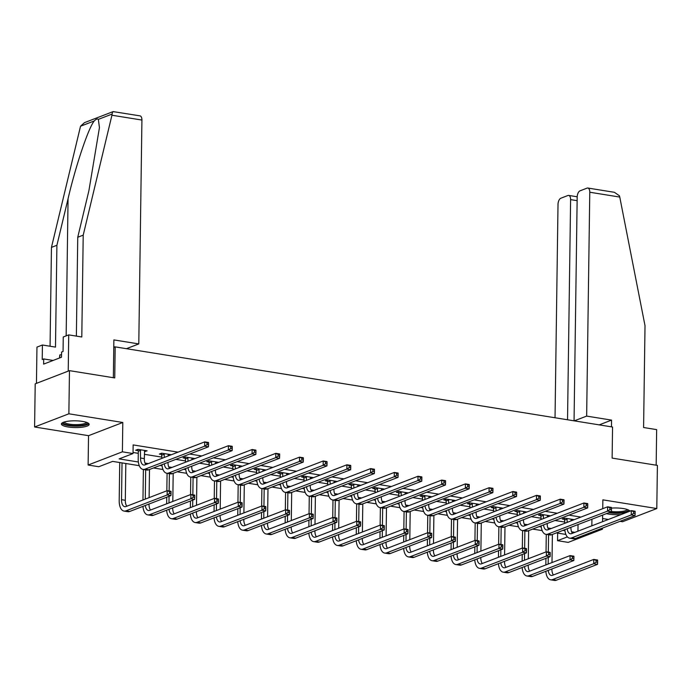 <?xml version="1.0" encoding="UTF-8"?>
<svg xmlns="http://www.w3.org/2000/svg" width="692" height="692" viewBox="0 0 692 692"><rect width="100%" height="100%" fill="white"/><g stroke="black" fill="none" stroke-linecap="round" stroke-linejoin="round"><path stroke-width="1.04" d="M68.058 426.973A13.883 3.373 -179.2 0 0 82.054 427.215A13.883 3.373 -179.2 0 0 89.156 424.378A13.883 3.373 -179.2 0 0 82.504 421.402A13.883 3.373 -179.2 0 0 68.508 421.16A13.883 3.373 -179.2 0 0 61.406 423.997A13.883 3.373 -179.2 0 0 68.058 426.973M606.426 513.628A13.883 3.373 -179.2 0 0 608.891 514.13A13.883 3.373 -179.2 0 0 621.105 514.554M629.91 511.163A13.883 3.373 -179.2 0 0 623.336 508.559A13.883 3.373 -179.2 0 0 611.451 508.11M139.282 465.681L112.649 461.391L98.757 466.737L88.118 465.024L122.389 451.824L133.02 453.545L119.128 458.891L138.374 461.997M88.533 435.683L122.795 422.483L68.871 413.799L69.468 370.644L35.206 383.844L34.6 426.99L88.533 435.683L88.118 465.024M602.602 518.524L608.38 519.458M620.032 521.336L622.532 521.742L656.794 508.542L602.862 499.849L602.741 508.681M600.466 528.87L602.455 529.19L568.193 542.39L557.553 540.677L567.379 536.897M557.657 533.108L557.553 540.677M68.871 413.799L34.6 426.99M69.468 370.644L114.742 377.936L115.175 346.874L612.558 427.025L612.126 458.095L657.4 465.387L656.794 508.542M115.175 346.874L113.773 347.41M580.943 517.08L568.902 515.133M557.242 513.256L545.201 511.319M533.541 509.442L521.5 507.496M509.848 505.618L497.799 503.681M486.147 501.804L474.098 499.858M462.446 497.981L450.397 496.043M438.745 494.157L426.704 492.22M415.044 490.343L403.003 488.405M391.343 486.519L379.303 484.582M367.651 482.705L355.602 480.758M343.95 478.881L331.9 476.944M320.249 475.067L308.208 473.12M296.548 471.243L284.507 469.306M272.847 467.429L260.806 465.482M249.155 463.605L237.105 461.668M225.454 459.791L213.404 457.844M201.753 455.967L189.703 454.03M178.052 452.153L133.141 444.913L133.02 453.545M133.037 452.482L138.279 453.329M144.377 454.315L161.98 457.144M175.811 459.376L185.681 460.967M199.512 463.199L209.382 464.79M223.213 467.013L233.083 468.605M246.914 470.837L256.775 472.428M270.615 474.651L280.476 476.243M294.308 478.475L304.177 480.066M318.009 482.289L327.878 483.881M341.71 486.113L351.579 487.704M365.411 489.927L375.28 491.519M389.112 493.751L398.973 495.342M412.813 497.574L422.674 499.157M436.505 501.389L446.375 502.98M460.206 505.212L470.076 506.795M483.907 509.027L493.777 510.618M507.608 512.85L517.478 514.441M531.309 516.664L541.17 518.256M555.01 520.488L564.871 522.079M571.004 520.41L573.685 519.571L564.568 518.109L562.25 519L564.715 519.398M547.303 516.587L549.984 515.756L540.867 514.286L538.549 515.177L541.014 515.575M523.61 512.772L526.283 511.933L517.166 510.471L514.848 511.362L517.322 511.76M499.909 508.949L502.582 508.118L493.465 506.648L491.156 507.539L493.621 507.937M476.208 505.134L478.881 504.295L469.773 502.824L467.455 503.724L469.92 504.113M452.507 501.311L455.18 500.48L446.072 499.01L443.754 499.901L446.219 500.299M428.806 497.496L431.488 496.657L422.371 495.187L420.053 496.077L422.518 496.475M405.105 493.673L407.787 492.842L398.67 491.372L396.352 492.263L398.817 492.661M381.413 489.849L384.086 489.019L374.969 487.549L372.659 488.44L375.125 488.837M357.712 486.035L360.385 485.204L351.268 483.734L348.958 484.625L351.424 485.023M334.011 482.212L336.684 481.381L327.575 479.911L325.257 480.802L327.723 481.199M310.31 478.397L312.983 477.567L303.875 476.096L301.556 476.987L304.022 477.385M286.609 474.574L289.291 473.743L280.173 472.273L277.855 473.164L280.321 473.562M262.908 470.759L265.59 469.92L256.473 468.458L254.154 469.349L256.62 469.747M239.216 466.936L241.889 466.105L232.772 464.635L230.462 465.526L232.927 465.924M215.515 463.121L218.188 462.282L209.07 460.82L206.761 461.711L209.226 462.109M191.814 459.298L194.487 458.467L185.378 456.997L183.06 457.888L185.525 458.286M168.113 455.483L170.794 454.644L161.677 453.182L159.359 454.073L161.824 454.471M144.412 451.66L147.093 450.829L137.976 449.359L135.658 450.25L138.123 450.648M122.795 422.483L122.389 451.824M591.937 519.208L591.842 525.825M602.654 515.082L602.559 521.699M602.472 528.1L602.455 529.19M565.874 534.432L556.385 532.901M542.173 530.608L532.693 529.077M518.481 526.794L508.992 525.263M494.78 522.97L485.291 521.439M471.079 519.156L461.59 517.625M447.378 515.332L437.889 513.801M423.677 511.509L414.197 509.987M399.976 507.694L390.496 506.163M376.284 503.871L366.795 502.349M352.583 500.057L343.094 498.525M328.882 496.233L319.393 494.711M305.181 492.419L295.692 490.887M281.48 488.595L271.999 487.064M257.787 484.781L248.298 483.25M234.086 480.957L224.597 479.426M210.385 477.143L200.896 475.612M186.684 473.319L177.195 471.788M162.983 469.505L153.494 467.974M145.009 463.06L148.33 463.597M159.982 465.474L162.066 465.811M168.701 466.884L172.023 467.42M183.683 469.297L185.767 469.634M192.402 470.698L195.724 471.235M207.384 473.112L209.468 473.449M216.103 474.522L219.425 475.058M231.076 476.935L233.169 477.272M239.804 478.336L243.126 478.873M254.777 480.75L256.87 481.087M263.505 482.16L266.827 482.696M278.478 484.573L280.563 484.91M287.206 485.974L290.528 486.511M302.179 488.388L304.264 488.725M310.898 489.798L314.22 490.334M325.88 492.211L327.965 492.548M334.599 493.612L337.921 494.149M349.581 496.026L351.666 496.363M358.3 497.436L361.622 497.972M373.273 499.849L375.367 500.186M382.001 501.259L385.323 501.786M396.974 503.672L399.068 504.001M405.702 505.073L409.024 505.61M420.675 507.487L422.76 507.824M429.403 508.897L432.716 509.424M444.376 511.31L446.461 511.639M453.096 512.711L456.417 513.248M468.077 515.125L470.162 515.462M476.797 516.535L480.118 517.071M491.77 518.948L493.863 519.285M500.498 520.349L503.819 520.886M515.471 522.763L517.564 523.1M524.199 524.173L527.52 524.709M539.172 526.586L541.265 526.923M547.9 527.987L551.221 528.524M562.873 530.401L564.957 530.738M571.601 531.811L574.914 532.347M578.045 524.562L577.95 531.179M571.384 519.208L571.367 520.462M547.683 515.384L547.666 516.647M523.982 511.57L523.965 512.824M500.281 507.746L500.264 509.009M476.589 503.923L476.572 505.186M452.888 500.108L452.871 501.371M429.187 496.285L429.17 497.548M405.486 492.47L405.469 493.733M381.785 488.647L381.768 489.91M358.093 484.832L358.067 486.095M334.392 481.009L334.374 482.272M310.691 477.195L310.673 478.457M286.99 473.371L286.972 474.634M263.289 469.557L263.271 470.819M239.588 465.733L239.57 466.996M215.895 461.919L215.878 463.173M192.194 458.095L192.177 459.358M168.493 454.281L168.476 455.535M144.792 450.457L144.775 451.72M567.033 518.507L567.172 522.382M571.22 519.173L570.995 520.903M570.909 527.304L570.909 527.382A8.901 4.463 -80.8 0 0 572.431 533.298M564.854 523.273L564.326 518.196M567.206 528.731A8.901 4.463 -80.8 0 0 570.329 533.766A8.901 4.463 -80.8 0 0 571.618 533.61L631.312 510.627L635.109 511.241L635.152 511.881L633.638 511.639L633.612 513.369L635.135 513.611L635.152 511.881M635.135 513.611L635.048 515.549L575.355 538.54A13.347 6.704 99.2 0 1 573.417 538.774L569.62 538.16A13.347 6.704 99.2 0 1 564.854 529.639M635.048 515.549L631.251 514.943L571.557 537.926A13.347 6.704 99.2 0 1 569.62 538.16M633.612 513.369L631.251 514.943L631.312 510.627L633.638 511.639M567.215 519.078L564.906 519.969M545.85 564.923L545.945 558.314M546.031 551.913L546.273 534.397M552.389 534.44L551.991 562.561M551.905 568.962L551.905 569.032A8.901 4.463 -80.8 0 0 553.427 574.957M548.574 534.769L548.332 552.086M548.263 557.423L548.168 564.032M548.202 570.39A8.901 4.463 -80.8 0 0 551.316 575.424A8.901 4.463 -80.8 0 0 552.614 575.268L593.779 559.413L597.577 560.027L597.629 560.676L596.106 560.425L596.08 562.155L597.603 562.397L597.629 560.676M597.603 562.397L597.525 564.343L556.351 580.199A13.347 6.704 99.2 0 1 554.413 580.424L550.616 579.809A13.347 6.704 99.2 0 1 545.85 571.298M597.525 564.343L593.719 563.729L552.553 579.585A13.347 6.704 99.2 0 1 550.616 579.809M596.08 562.155L593.719 563.729L593.779 559.413L596.106 560.425M628.068 509.788A12.015 2.915 0.8 0 1 615.845 512.876A12.015 2.915 0.8 0 1 609.747 512.348M611.356 511.474A11.124 2.699 -179.2 0 0 615.88 511.795A11.124 2.699 -179.2 0 0 627.229 509.476M608.822 512.703A13.788 3.348 -179.2 0 0 615.802 513.308A13.788 3.348 -179.2 0 0 629.659 510.791M87.235 422.63A12.015 2.915 0.8 0 1 75.013 425.718A12.015 2.915 0.8 0 1 63.379 422.302M64.226 422.008A11.124 2.699 -179.2 0 0 75.047 424.637A11.124 2.699 -179.2 0 0 86.396 422.319M61.752 423.253A13.788 3.348 -179.2 0 0 74.97 426.151A13.788 3.348 -179.2 0 0 88.827 423.634M61.536 354.711L59.806 354.918L59.503 357.998M59.771 357.902L59.806 354.918M611.477 426.852L611.564 420.113L586.652 416.1L589.774 192.229A5.337 2.682 -80.8 0 0 587.845 188.034A5.337 2.682 -80.8 0 0 587.076 188.12L580.034 190.836A5.337 2.682 -80.8 0 0 577.18 197.082L574.057 420.822M586.652 416.1L574.282 420.857M587.845 188.034L614.427 192.315L619.435 195.81L619.764 197.064L645.013 325.69L643.595 427.518L656.656 429.628L656.163 465.188M577.137 200.663L570.606 199.616A5.337 2.682 -80.8 0 0 568.677 195.412A5.337 2.682 -80.8 0 0 567.898 195.507L560.866 198.215A5.337 2.682 -80.8 0 0 558.012 204.469L555.036 417.76M570.606 199.616L567.535 419.767M611.564 420.113L599.203 424.871M76.371 336.113L77.746 237.252L88.905 190.663L99.44 127.596L98.35 119.37C97.451 118.557 96.101 119.076 94.32 120.918L80.531 126.229L84.511 122.631L113.133 111.602L139.992 115.858A5.337 2.682 99.2 0 1 141.921 120.053L111.931 115.227L112.139 114.059C112.441 111.879 113.03 111.153 113.92 111.87M77.746 237.252L83.213 235.15L81.794 336.987L68.724 334.876L68.223 371.128L36.451 383.359L36.961 347.116L42.42 345.005L42.221 359.511L43.7 358.94L43.631 364.113L61.501 357.228L61.579 352.055L63.059 351.484L63.257 336.987L68.724 334.876M111.931 115.227L83.213 235.15M80.531 126.229L51.45 247.381L56.908 245.279L55.49 347.116L42.42 345.005M51.45 247.381L50.066 346.242M94.32 120.918C88.766 127.008 75.705 165.699 68.067 198.69L56.908 245.279M126.428 348.682L138.789 343.924L141.921 120.053M113.782 346.77L114.95 346.96M113.35 377.72L113.877 339.91L138.789 343.924M53.128 360.454L43.7 358.94M543.332 514.684L543.471 518.559M547.519 515.358L547.303 517.088M547.208 523.489L547.208 523.559A8.901 4.463 -80.8 0 0 548.73 529.484M541.153 519.45L540.634 514.381M543.514 524.917A8.901 4.463 -80.8 0 0 546.628 529.951A8.901 4.463 -80.8 0 0 547.917 529.795L607.611 506.803L611.408 507.418L611.46 508.066L609.937 507.824L609.912 509.546L611.434 509.788L611.46 508.066M611.434 509.788L611.347 511.734L551.662 534.726A13.347 6.704 99.2 0 1 549.716 534.951L545.919 534.336A13.347 6.704 99.2 0 1 541.153 525.825M611.347 511.734L607.55 511.12L547.865 534.112A13.347 6.704 99.2 0 1 545.919 534.336M609.912 509.546L607.55 511.12L607.611 506.803L609.937 507.824M543.514 515.255L541.205 516.146M519.631 510.86L519.77 514.744M523.818 511.535L523.602 513.265M523.507 519.666L523.507 519.744A8.901 4.463 -80.8 0 0 525.029 525.661M517.46 515.635L516.933 510.558M519.813 521.093A8.901 4.463 -80.8 0 0 522.927 526.128A8.901 4.463 -80.8 0 0 524.225 525.972L583.91 502.989L587.707 503.603L587.759 504.243L586.236 504.001L586.211 505.731L587.733 505.973L587.759 504.243M587.733 505.973L587.646 507.911L527.961 530.902A13.347 6.704 99.2 0 1 526.015 531.136L522.218 530.522A13.347 6.704 99.2 0 1 517.452 522.002M587.646 507.911L583.849 507.305L524.164 530.288A13.347 6.704 99.2 0 1 522.218 530.522M586.211 505.731L583.849 507.305L583.91 502.989L586.236 504.001M519.822 511.44L517.504 512.331M522.149 561.108L522.244 554.491M522.33 548.09L522.581 530.582M528.688 530.626L528.29 558.738M528.204 565.139L528.204 565.217A8.901 4.463 -80.8 0 0 529.726 571.134M524.873 530.946L524.631 548.272M524.562 553.6L524.467 560.217M524.501 566.566A8.901 4.463 -80.8 0 0 527.624 571.601A8.901 4.463 -80.8 0 0 528.913 571.445L570.087 555.598L573.884 556.204L573.928 556.852L572.405 556.61L572.388 558.332L573.902 558.582L573.928 556.852M573.902 558.582L573.824 560.52L532.65 576.375A13.347 6.704 99.2 0 1 530.712 576.609L526.915 575.995A13.347 6.704 99.2 0 1 522.149 567.475M573.824 560.52L570.026 559.906L528.852 575.761A13.347 6.704 99.2 0 1 526.915 575.995M572.388 558.332L570.026 559.906L570.087 555.598L572.405 556.61M498.456 557.285L498.543 550.676M498.638 544.275L498.88 526.759M504.987 526.802L504.598 554.923M504.503 561.324L504.503 561.394A8.901 4.463 -80.8 0 0 506.025 567.319M501.172 527.131L500.93 544.448M500.861 549.777L500.766 556.394M500.809 562.752A8.901 4.463 -80.8 0 0 503.923 567.786A8.901 4.463 -80.8 0 0 505.221 567.63L546.386 551.775L550.183 552.389L550.226 553.038L548.713 552.787L548.687 554.517L550.201 554.759L550.226 553.038M550.201 554.759L550.123 556.705L508.957 572.552A13.347 6.704 99.2 0 1 507.011 572.786L503.214 572.172A13.347 6.704 99.2 0 1 498.448 563.66M550.123 556.705L546.325 556.091L505.16 571.947A13.347 6.704 99.2 0 1 503.214 572.172M548.687 554.517L546.325 556.091L546.386 551.775L548.713 552.787M495.93 507.046L496.069 510.921M500.117 507.72L499.901 509.45M499.814 515.851L499.806 515.921A8.901 4.463 -80.8 0 0 501.328 521.846M493.759 511.812L493.232 506.743M496.112 517.279A8.901 4.463 -80.8 0 0 499.226 522.313A8.901 4.463 -80.8 0 0 500.524 522.157L560.209 499.166L564.006 499.78L564.058 500.428L562.535 500.186L562.51 501.908L564.032 502.15L564.058 500.428M564.032 502.15L563.954 504.096L504.26 527.079A13.347 6.704 99.2 0 1 502.314 527.313L498.517 526.698A13.347 6.704 99.2 0 1 493.751 518.187M563.954 504.096L560.148 503.482L500.463 526.474A13.347 6.704 99.2 0 1 498.517 526.698M562.51 501.908L560.148 503.482L560.209 499.166L562.535 500.186M496.121 507.617L493.803 508.508M472.238 503.222L472.377 507.106M476.416 503.897L476.2 505.627M476.113 512.028L476.113 512.106A8.901 4.463 -80.8 0 0 477.627 518.023M470.058 507.997L469.531 502.92M472.411 513.455A8.901 4.463 -80.8 0 0 475.525 518.49A8.901 4.463 -80.8 0 0 476.823 518.334L536.516 495.351L540.314 495.956L540.357 496.605L538.834 496.363L538.817 498.093L540.331 498.335L540.357 496.605M540.331 498.335L540.253 500.273L480.559 523.264A13.347 6.704 99.2 0 1 478.622 523.498L474.816 522.884A13.347 6.704 99.2 0 1 470.05 514.364M540.253 500.273L536.456 499.667L476.762 522.65A13.347 6.704 99.2 0 1 474.816 522.884M538.817 498.093L536.456 499.667L536.516 495.351L538.834 496.363M472.42 503.802L470.102 504.693M448.537 499.408L448.676 503.283M452.715 500.082L452.499 501.812M452.412 508.213L452.412 508.283A8.901 4.463 -80.8 0 0 453.935 514.208M446.357 504.174L445.83 499.096M448.71 509.632A8.901 4.463 -80.8 0 0 451.824 514.675A8.901 4.463 -80.8 0 0 453.122 514.519L512.815 491.528L516.613 492.142L516.656 492.791L515.142 492.54L515.116 494.27L516.63 494.512L516.656 492.791M516.63 494.512L516.552 496.458L456.858 519.441A13.347 6.704 99.2 0 1 454.921 519.675L451.123 519.061A13.347 6.704 99.2 0 1 446.357 510.54M516.552 496.458L512.755 495.844L453.061 518.836A13.347 6.704 99.2 0 1 451.123 519.061M515.116 494.27L512.755 495.844L512.815 491.528L515.142 492.54M448.719 499.979L446.401 500.87M474.755 553.47L474.842 546.853M474.937 540.452L475.179 522.936M481.286 522.988L480.897 551.1M480.802 557.501L480.802 557.579A8.901 4.463 -80.8 0 0 482.324 563.496M477.48 523.308L477.238 540.634M477.16 545.962L477.065 552.579M477.108 558.928A8.901 4.463 -80.8 0 0 480.222 563.963A8.901 4.463 -80.8 0 0 481.52 563.807L522.685 547.952L526.482 548.566L526.526 549.214L525.012 548.972L524.986 550.694L526.508 550.944L526.526 549.214M526.508 550.944L526.422 552.882L485.256 568.737A13.347 6.704 99.2 0 1 483.31 568.971L479.513 568.357A13.347 6.704 99.2 0 1 474.747 559.837M526.422 552.882L522.624 552.268L481.459 568.123A13.347 6.704 99.2 0 1 479.513 568.357M524.986 550.694L522.624 552.268L522.685 547.952L525.012 548.972M451.054 549.647L451.149 543.03M451.236 536.629L451.478 519.121M457.585 519.164L457.196 547.286M457.109 553.687L457.109 553.756A8.901 4.463 -80.8 0 0 458.623 559.681M453.779 519.493L453.537 536.81M453.459 542.139L453.372 548.756M453.407 555.105A8.901 4.463 -80.8 0 0 456.521 560.148A8.901 4.463 -80.8 0 0 457.819 559.992L498.984 544.137L502.781 544.751L502.833 545.391L501.311 545.149L501.285 546.879L502.807 547.121L502.833 545.391M502.807 547.121L502.721 549.067L461.555 564.914A13.347 6.704 99.2 0 1 459.609 565.148L455.812 564.534A13.347 6.704 99.2 0 1 451.046 556.013M502.721 549.067L498.923 548.453L457.758 564.309A13.347 6.704 99.2 0 1 455.812 564.534M501.285 546.879L498.923 548.453L498.984 544.137L501.311 545.149M427.353 545.832L427.448 539.215M427.535 532.814L427.777 515.298M433.893 515.341L433.495 543.462M433.408 549.863L433.408 549.932A8.901 4.463 -80.8 0 0 434.922 555.858M430.078 515.67L429.836 532.996M429.758 538.324L429.671 544.941M429.706 551.29A8.901 4.463 -80.8 0 0 432.82 556.325A8.901 4.463 -80.8 0 0 434.118 556.169L475.283 540.314L479.08 540.928L479.132 541.577L477.61 541.334L477.584 543.056L479.106 543.298L479.132 541.577M479.106 543.298L479.02 545.244L437.854 561.1A13.347 6.704 99.2 0 1 435.917 561.333L432.119 560.719A13.347 6.704 99.2 0 1 427.345 552.199M479.02 545.244L475.222 544.63L434.057 560.485A13.347 6.704 99.2 0 1 432.119 560.719M477.584 543.056L475.222 544.63L475.283 540.314L477.61 541.334M424.836 495.584L424.974 499.468M429.023 496.259L428.798 497.989M428.711 504.39L428.711 504.459A8.901 4.463 -80.8 0 0 430.234 510.385M422.656 500.359L422.137 495.282M425.009 505.817A8.901 4.463 -80.8 0 0 428.132 510.852A8.901 4.463 -80.8 0 0 429.421 510.696L489.114 487.713L492.912 488.318L492.955 488.967L491.441 488.725L491.415 490.446L492.938 490.697L492.955 488.967M492.938 490.697L492.851 492.635L433.157 515.626A13.347 6.704 99.2 0 1 431.22 515.851L427.422 515.246A13.347 6.704 99.2 0 1 422.656 506.726M492.851 492.635L489.054 492.029L429.36 515.012A13.347 6.704 99.2 0 1 427.422 515.246M491.415 490.446L489.054 492.029L489.114 487.713L491.441 488.725M425.018 496.164L422.708 497.055M403.652 542.009L403.747 535.392M403.834 528.991L404.076 511.483M410.192 511.526L409.794 539.648M409.707 546.049L409.707 546.118A8.901 4.463 -80.8 0 0 411.23 552.043M406.377 511.855L406.135 529.172M406.066 534.501L405.97 541.118M406.005 547.467A8.901 4.463 -80.8 0 0 409.128 552.501A8.901 4.463 -80.8 0 0 410.417 552.354L451.582 536.499L455.388 537.113L455.431 537.753L453.909 537.511L453.883 539.241L455.405 539.483L455.431 537.753M455.405 539.483L455.327 541.421L414.153 557.276A13.347 6.704 99.2 0 1 412.216 557.51L408.418 556.896A13.347 6.704 99.2 0 1 403.652 548.375M455.327 541.421L451.521 540.815L410.356 556.671A13.347 6.704 99.2 0 1 408.418 556.896M453.883 539.241L451.521 540.815L451.582 536.499L453.909 537.511M401.135 491.77L401.273 495.645M405.322 492.444L405.105 494.174M405.01 500.576L405.01 500.645A8.901 4.463 -80.8 0 0 406.533 506.57M398.955 496.536L398.436 491.458M401.317 501.994A8.901 4.463 -80.8 0 0 404.431 507.028A8.901 4.463 -80.8 0 0 405.728 506.881L465.413 483.89L469.211 484.504L469.262 485.153L467.74 484.902L467.714 486.632L469.237 486.874L469.262 485.153M469.237 486.874L469.15 488.82L409.465 511.803A13.347 6.704 99.2 0 1 407.519 512.037L403.721 511.423A13.347 6.704 99.2 0 1 398.955 502.902M469.15 488.82L465.353 488.206L405.668 511.198A13.347 6.704 99.2 0 1 403.721 511.423M467.714 486.632L465.353 488.206L465.413 483.89L467.74 484.902M401.325 492.341L399.007 493.232M379.951 538.194L380.046 531.577M380.133 525.176L380.384 507.66M386.491 507.703L386.101 535.824M386.006 542.225L386.006 542.294A8.901 4.463 -80.8 0 0 387.529 548.22M382.676 508.032L382.434 525.358M382.365 530.686L382.269 537.303M382.313 543.653A8.901 4.463 -80.8 0 0 385.427 548.687A8.901 4.463 -80.8 0 0 386.716 548.531L427.89 532.676L431.687 533.29L431.73 533.939L430.208 533.696L430.19 535.418L431.704 535.66L431.73 533.939M431.704 535.66L431.626 537.606L390.461 553.462A13.347 6.704 99.2 0 1 388.515 553.687L384.717 553.081A13.347 6.704 99.2 0 1 379.951 544.561M431.626 537.606L427.829 536.992L386.655 552.847A13.347 6.704 99.2 0 1 384.717 553.081M430.19 535.418L427.829 536.992L427.89 532.676L430.208 533.696M377.434 487.947L377.572 491.83M381.621 488.621L381.404 490.351M381.309 496.752L381.309 496.821A8.901 4.463 -80.8 0 0 382.832 502.747M375.263 492.721L374.735 487.644M377.616 498.179A8.901 4.463 -80.8 0 0 380.73 503.214A8.901 4.463 -80.8 0 0 382.027 503.058L441.712 480.075L445.51 480.681L445.562 481.329L444.039 481.087L444.013 482.808L445.536 483.059L445.562 481.329M445.536 483.059L445.449 484.997L385.764 507.989A13.347 6.704 99.2 0 1 383.818 508.213L380.02 507.608A13.347 6.704 99.2 0 1 375.254 499.088M445.449 484.997L441.652 484.383L381.967 507.374A13.347 6.704 99.2 0 1 380.02 507.608M444.013 482.808L441.652 484.383L441.712 480.075L444.039 481.087M377.624 488.517L375.306 489.417M356.259 534.371L356.345 527.754M356.441 521.353L356.683 503.845M362.79 503.888L362.4 532.01M362.305 538.411L362.305 538.48A8.901 4.463 -80.8 0 0 363.828 544.405M358.975 504.217L358.741 521.534M358.664 526.863L358.568 533.48M358.612 539.829A8.901 4.463 -80.8 0 0 361.726 544.863A8.901 4.463 -80.8 0 0 363.023 544.716L404.189 528.861L407.986 529.475L408.029 530.115L406.515 529.873L406.489 531.603L408.003 531.845L408.029 530.115M408.003 531.845L407.925 533.783L366.76 549.638A13.347 6.704 99.2 0 1 364.814 549.872L361.016 549.258A13.347 6.704 99.2 0 1 356.25 540.737M407.925 533.783L404.128 533.177L362.963 549.033A13.347 6.704 99.2 0 1 361.016 549.258M406.489 531.603L404.128 533.177L404.189 528.861L406.515 529.873M353.733 484.132L353.88 488.007M357.92 484.807L357.703 486.537M357.617 492.938L357.617 493.007A8.901 4.463 -80.8 0 0 359.131 498.932M351.562 488.898L351.034 483.82M353.915 494.356A8.901 4.463 -80.8 0 0 357.029 499.39A8.901 4.463 -80.8 0 0 358.326 499.243L418.011 476.252L421.817 476.866L421.861 477.515L420.338 477.264L420.312 478.994L421.835 479.236L421.861 477.515M421.835 479.236L421.757 481.182L362.063 504.165A13.347 6.704 99.2 0 1 360.117 504.399L356.319 503.785A13.347 6.704 99.2 0 1 351.553 495.264M421.757 481.182L417.951 480.568L358.266 503.551A13.347 6.704 99.2 0 1 356.319 503.785M420.312 478.994L417.951 480.568L418.011 476.252L420.338 477.264M353.923 484.703L351.605 485.594M332.558 530.556L332.644 523.939M332.74 517.538L332.982 500.022M339.089 500.065L338.699 528.186M338.613 534.587L338.604 534.657A8.901 4.463 -80.8 0 0 340.127 540.582M335.283 500.394L335.04 517.711M334.963 523.048L334.867 529.657M334.911 536.015A8.901 4.463 -80.8 0 0 338.025 541.049A8.901 4.463 -80.8 0 0 339.322 540.893L380.488 525.038L384.285 525.652L384.328 526.301L382.814 526.058L382.788 527.78L384.311 528.022L384.328 526.301M384.311 528.022L384.224 529.968L343.059 545.824A13.347 6.704 99.2 0 1 341.113 546.049L337.315 545.443A13.347 6.704 99.2 0 1 332.549 536.923M384.224 529.968L380.427 529.354L339.262 545.209A13.347 6.704 99.2 0 1 337.315 545.443M382.788 527.78L380.427 529.354L380.488 525.038L382.814 526.058M330.041 480.309L330.179 484.184M334.219 480.983L334.002 482.713M333.916 489.114L333.916 489.183A8.901 4.463 -80.8 0 0 335.43 495.109M327.861 485.083L327.333 480.006M330.214 490.542A8.901 4.463 -80.8 0 0 333.328 495.576A8.901 4.463 -80.8 0 0 334.625 495.42L394.319 472.437L398.116 473.043L398.159 473.691L396.637 473.449L396.62 475.17L398.134 475.421L398.159 473.691M398.134 475.421L398.056 477.359L338.362 500.351A13.347 6.704 99.2 0 1 336.424 500.576L332.618 499.97A13.347 6.704 99.2 0 1 327.852 491.45M398.056 477.359L394.258 476.745L334.565 499.736A13.347 6.704 99.2 0 1 332.618 499.97M396.62 475.17L394.258 476.745L394.319 472.437L396.637 473.449M330.222 480.879L327.904 481.77M308.857 526.733L308.952 520.116M309.039 513.715L309.281 496.207M315.388 496.251L314.998 524.372M314.912 530.773L314.912 530.842A8.901 4.463 -80.8 0 0 316.426 536.767M311.582 496.579L311.339 513.897M311.262 519.225L311.175 525.842M311.21 532.191A8.901 4.463 -80.8 0 0 314.324 537.226A8.901 4.463 -80.8 0 0 315.621 537.078L356.787 521.223L360.584 521.829L360.636 522.477L359.113 522.235L359.087 523.965L360.61 524.207L360.636 522.477M360.61 524.207L360.523 526.145L319.358 542A13.347 6.704 99.2 0 1 317.412 542.234L313.614 541.62A13.347 6.704 99.2 0 1 308.848 533.099M360.523 526.145L356.726 525.539L315.561 541.386A13.347 6.704 99.2 0 1 313.614 541.62M359.087 523.965L356.726 525.539L356.787 521.223L359.113 522.235M306.34 476.494L306.478 480.369M310.518 477.169L310.301 478.899M310.215 485.3L310.215 485.369A8.901 4.463 -80.8 0 0 311.737 491.294M304.16 481.26L303.632 476.183M306.513 486.718A8.901 4.463 -80.8 0 0 309.627 491.752A8.901 4.463 -80.8 0 0 310.924 491.605L370.618 468.614L374.415 469.228L374.458 469.877L372.945 469.626L372.919 471.356L374.433 471.598L374.458 469.877M374.433 471.598L374.355 473.544L314.661 496.527A13.347 6.704 99.2 0 1 312.723 496.761L308.926 496.147A13.347 6.704 99.2 0 1 304.16 487.626M374.355 473.544L370.557 472.93L310.864 495.913A13.347 6.704 99.2 0 1 308.926 496.147M372.919 471.356L370.557 472.93L370.618 468.614L372.945 469.626M306.521 477.065L304.212 477.956M285.156 522.918L285.251 516.301M285.338 509.9L285.58 492.384M291.695 492.427L291.297 520.548M291.211 526.949L291.211 527.019A8.901 4.463 -80.8 0 0 292.733 532.944M287.881 492.756L287.638 510.073M287.561 515.41L287.474 522.019M287.509 528.377A8.901 4.463 -80.8 0 0 290.623 533.411A8.901 4.463 -80.8 0 0 291.92 533.255L333.086 517.4L336.883 518.014L336.935 518.663L335.412 518.412L335.386 520.142L336.909 520.384L336.935 518.663M336.909 520.384L336.822 522.33L295.657 538.186A13.347 6.704 99.2 0 1 293.719 538.411L289.922 537.805A13.347 6.704 99.2 0 1 285.156 529.285M336.822 522.33L333.025 521.716L291.86 537.572A13.347 6.704 99.2 0 1 289.922 537.805M335.386 520.142L333.025 521.716L333.086 517.4L335.412 518.412M282.639 472.671L282.777 476.546M286.825 473.345L286.6 475.075M286.514 481.476L286.514 481.546A8.901 4.463 -80.8 0 0 288.036 487.471M280.459 477.437L279.94 472.368M282.812 482.904A8.901 4.463 -80.8 0 0 285.934 487.938A8.901 4.463 -80.8 0 0 287.223 487.782L346.917 464.79L350.714 465.405L350.757 466.053L349.244 465.811L349.218 467.532L350.74 467.783L350.757 466.053M350.74 467.783L350.654 469.721L290.96 492.713A13.347 6.704 99.2 0 1 289.022 492.938L285.225 492.332A13.347 6.704 99.2 0 1 280.459 483.812M350.654 469.721L346.856 469.107L287.163 492.099A13.347 6.704 99.2 0 1 285.225 492.332M349.218 467.532L346.856 469.107L346.917 464.79L349.244 465.811M282.82 473.242L280.511 474.132M261.455 519.095L261.55 512.478M261.637 506.077L261.887 488.569M267.994 488.613L267.596 516.734M267.51 523.135L267.51 523.204A8.901 4.463 -80.8 0 0 269.032 529.129M264.18 488.933L263.937 506.259M263.868 511.587L263.773 518.204M263.808 524.553A8.901 4.463 -80.8 0 0 266.93 529.588A8.901 4.463 -80.8 0 0 268.219 529.441L309.385 513.585L313.191 514.191L313.234 514.839L311.711 514.597L311.694 516.318L313.208 516.569L313.234 514.839M313.208 516.569L313.13 518.507L271.956 534.362A13.347 6.704 99.2 0 1 270.018 534.596L266.221 533.982A13.347 6.704 99.2 0 1 261.455 525.462M313.13 518.507L309.333 517.893L268.159 533.748A13.347 6.704 99.2 0 1 266.221 533.982M311.694 516.318L309.333 517.893L309.385 513.585L311.711 514.597M258.938 468.856L259.076 472.731M263.124 469.531L262.908 471.252M262.813 477.653L262.813 477.731A8.901 4.463 -80.8 0 0 264.335 483.656M256.767 473.622L256.239 468.545M259.119 479.08A8.901 4.463 -80.8 0 0 262.233 484.115A8.901 4.463 -80.8 0 0 263.531 483.959L323.216 460.976L327.013 461.59L327.065 462.239L325.543 461.988L325.517 463.718L327.039 463.96L327.065 462.239M327.039 463.96L326.953 465.906L267.268 488.889A13.347 6.704 99.2 0 1 265.321 489.123L261.524 488.509A13.347 6.704 99.2 0 1 256.758 479.988M326.953 465.906L323.155 465.292L263.47 488.275A13.347 6.704 99.2 0 1 261.524 488.509M325.517 463.718L323.155 465.292L323.216 460.976L325.543 461.988M259.128 469.427L256.81 470.318M237.754 515.272L237.849 508.663M237.936 502.262L238.186 484.746M244.293 484.789L243.904 512.91M243.809 519.311L243.809 519.381A8.901 4.463 -80.8 0 0 245.331 525.306M240.479 485.118L240.236 502.435M240.167 507.772L240.072 514.381M240.115 520.739A8.901 4.463 -80.8 0 0 243.229 525.773A8.901 4.463 -80.8 0 0 244.518 525.617L285.692 509.762L289.49 510.376L289.533 511.025L288.01 510.774L287.993 512.504L289.507 512.746L289.533 511.025M289.507 512.746L289.429 514.692L248.264 530.548A13.347 6.704 99.2 0 1 246.317 530.773L242.52 530.159A13.347 6.704 99.2 0 1 237.754 521.647M289.429 514.692L285.632 514.078L244.458 529.934A13.347 6.704 99.2 0 1 242.52 530.159M287.993 512.504L285.632 514.078L285.692 509.762L288.01 510.774M235.237 465.033L235.375 468.908M239.423 465.707L239.207 467.437M239.112 473.838L239.112 473.908A8.901 4.463 -80.8 0 0 240.634 479.833M233.066 469.799L232.538 464.73M235.418 475.266A8.901 4.463 -80.8 0 0 238.532 480.3A8.901 4.463 -80.8 0 0 239.83 480.144L299.515 457.152L303.312 457.767L303.364 458.415L301.842 458.173L301.816 459.895L303.338 460.145L303.364 458.415M303.338 460.145L303.252 462.083L243.567 485.075A13.347 6.704 99.2 0 1 241.62 485.3L237.823 484.685A13.347 6.704 99.2 0 1 233.057 476.174M303.252 462.083L299.454 461.469L239.769 484.461A13.347 6.704 99.2 0 1 237.823 484.685M301.816 459.895L299.454 461.469L299.515 457.152L301.842 458.173M235.427 465.604L233.109 466.494M214.062 511.457L214.148 504.84M214.243 498.439L214.485 480.931M220.592 480.975L220.203 509.087M220.108 515.488L220.108 515.566A8.901 4.463 -80.8 0 0 221.63 521.483M216.786 481.295L216.544 498.621M216.466 503.949L216.371 510.566M216.414 516.915A8.901 4.463 -80.8 0 0 219.528 521.95A8.901 4.463 -80.8 0 0 220.826 521.794L261.991 505.947L265.789 506.553L265.832 507.201L264.318 506.959L264.292 508.681L265.806 508.931L265.832 507.201M265.806 508.931L265.728 510.869L224.563 526.724A13.347 6.704 99.2 0 1 222.616 526.958L218.819 526.344A13.347 6.704 99.2 0 1 214.053 517.824M265.728 510.869L261.931 510.255L220.765 526.11A13.347 6.704 99.2 0 1 218.819 526.344M264.292 508.681L261.931 510.255L261.991 505.947L264.318 506.959M211.536 461.218L211.683 465.093M215.722 461.884L215.506 463.614M215.42 470.015L215.42 470.093A8.901 4.463 -80.8 0 0 216.933 476.009M209.365 465.984L208.837 460.907M211.717 471.442A8.901 4.463 -80.8 0 0 214.831 476.477A8.901 4.463 -80.8 0 0 216.129 476.321L275.814 453.338L279.62 453.952L279.663 454.592L278.141 454.35L278.123 456.08L279.637 456.322L279.663 454.592M279.637 456.322L279.559 458.26L219.866 481.251A13.347 6.704 99.2 0 1 217.919 481.485L214.122 480.871A13.347 6.704 99.2 0 1 209.356 472.351M279.559 458.26L275.762 457.654L216.068 480.637A13.347 6.704 99.2 0 1 214.122 480.871M278.123 456.08L275.762 457.654L275.814 453.338L278.141 454.35M211.726 461.789L209.408 462.68M190.361 507.634L190.447 501.025M190.542 494.624L190.784 477.108M196.891 477.151L196.502 505.272M196.416 511.673L196.407 511.743A8.901 4.463 -80.8 0 0 197.929 517.668M193.085 477.48L192.843 494.797M192.765 500.134L192.67 506.743M192.713 513.101A8.901 4.463 -80.8 0 0 195.827 518.135A8.901 4.463 -80.8 0 0 197.125 517.979L238.29 502.124L242.088 502.738L242.131 503.387L240.617 503.136L240.591 504.866L242.113 505.108L242.131 503.387M242.113 505.108L242.027 507.054L200.862 522.91A13.347 6.704 99.2 0 1 198.915 523.135L195.118 522.521A13.347 6.704 99.2 0 1 190.352 514.009M242.027 507.054L238.23 506.44L197.064 522.296A13.347 6.704 99.2 0 1 195.118 522.521M240.591 504.866L238.23 506.44L238.29 502.124L240.617 503.136M187.843 457.395L187.982 461.27M192.021 458.069L191.805 459.799M191.719 466.2L191.719 466.27A8.901 4.463 -80.8 0 0 193.241 472.195M185.664 462.161L185.136 457.092M188.016 467.628A8.901 4.463 -80.8 0 0 191.13 472.662A8.901 4.463 -80.8 0 0 192.428 472.506L252.122 449.515L255.919 450.129L255.962 450.777L254.44 450.535L254.422 452.257L255.936 452.499L255.962 450.777M255.936 452.499L255.858 454.445L196.165 477.437A13.347 6.704 99.2 0 1 194.227 477.662L190.43 477.048A13.347 6.704 99.2 0 1 185.664 468.536M255.858 454.445L252.061 453.831L192.367 476.823A13.347 6.704 99.2 0 1 190.43 477.048M254.422 452.257L252.061 453.831L252.122 449.515L254.44 450.535M188.025 457.966L185.707 458.857M166.66 503.819L166.755 497.202M166.841 490.801L167.083 473.293M173.19 473.337L172.801 501.449M172.715 507.85L172.715 507.928A8.901 4.463 -80.8 0 0 174.228 513.845M169.384 473.657L169.142 490.983M169.064 496.311L168.978 502.928M169.012 509.277A8.901 4.463 -80.8 0 0 172.126 514.312A8.901 4.463 -80.8 0 0 173.424 514.156L214.589 498.301L218.387 498.915L218.438 499.563L216.916 499.321L216.89 501.043L218.412 501.293L218.438 499.563M218.412 501.293L218.326 503.231L177.161 519.087A13.347 6.704 99.2 0 1 175.214 519.32L171.417 518.706A13.347 6.704 99.2 0 1 166.651 510.186M218.326 503.231L214.529 502.617L173.363 518.472A13.347 6.704 99.2 0 1 171.417 518.706M216.89 501.043L214.529 502.617L214.589 498.301L216.916 499.321M164.142 453.571L164.281 457.455M168.32 454.246L168.104 455.976M168.018 462.377L168.018 462.455A8.901 4.463 -80.8 0 0 169.54 468.372M161.963 458.346L161.435 453.269M164.315 463.804A8.901 4.463 -80.8 0 0 167.438 468.839A8.901 4.463 -80.8 0 0 168.727 468.683L228.421 445.7L232.218 446.314L232.261 446.954L230.747 446.712L230.721 448.442L232.244 448.684L232.261 446.954M232.244 448.684L232.157 450.622L172.464 473.613A13.347 6.704 99.2 0 1 170.526 473.847L166.729 473.233A13.347 6.704 99.2 0 1 161.963 464.713M232.157 450.622L228.36 450.016L168.666 472.999A13.347 6.704 99.2 0 1 166.729 473.233M230.721 448.442L228.36 450.016L228.421 445.7L230.747 446.712M164.324 454.151L162.014 455.042M142.959 499.996L143.382 469.47M149.498 469.513L149.1 497.634M149.014 504.036L149.014 504.105A8.901 4.463 -80.8 0 0 150.536 510.03M145.683 469.842L145.277 499.105M145.311 505.463A8.901 4.463 -80.8 0 0 148.425 510.497A8.901 4.463 -80.8 0 0 149.723 510.341L190.888 494.486L194.686 495.1L194.737 495.749L193.215 495.498L193.189 497.228L194.712 497.47L194.737 495.749M194.712 497.47L194.625 499.416L153.46 515.263A13.347 6.704 99.2 0 1 151.522 515.497L147.725 514.883A13.347 6.704 99.2 0 1 142.959 506.371M194.625 499.416L190.828 498.802L149.662 514.658A13.347 6.704 99.2 0 1 147.725 514.883M193.189 497.228L190.828 498.802L190.888 494.486L193.215 495.498M140.441 449.757L140.519 458.017A8.901 4.463 -80.8 0 0 143.737 465.024A8.901 4.463 -80.8 0 0 145.026 464.868L204.72 441.877L208.517 442.491L208.56 443.139L207.046 442.897L207.02 444.619L208.543 444.861L208.56 443.139M144.628 450.431L144.317 458.632A8.901 4.463 -80.8 0 0 145.839 464.557M208.543 444.861L208.456 446.807L204.659 446.193L144.965 469.185A13.347 6.704 99.2 0 1 143.028 469.41A13.347 6.704 99.2 0 1 138.201 458.908L138.314 451.219L137.743 449.445M208.456 446.807L148.771 469.79A13.347 6.704 99.2 0 1 146.825 470.024L143.028 469.41M207.02 444.619L204.659 446.193L204.72 441.877L207.046 442.897M140.623 450.328L138.314 451.219M171.01 493.656L171.036 491.926L169.514 491.683L169.497 493.405L171.01 493.656L170.933 495.593L167.135 494.979L125.961 510.834A13.347 6.704 99.2 0 1 124.024 511.068A13.347 6.704 99.2 0 1 119.197 500.567L119.733 462.533M125.823 463.51L125.313 500.29A8.901 4.463 -80.8 0 0 126.835 506.207M122.026 462.905L121.515 499.676A8.901 4.463 -80.8 0 0 124.733 506.674A8.901 4.463 -80.8 0 0 126.022 506.518L167.196 490.663L170.993 491.277L171.036 491.926M170.933 495.593L129.759 511.449A13.347 6.704 99.2 0 1 127.821 511.682L124.024 511.068M169.497 493.405L167.135 494.979L167.196 490.663L169.514 491.683M575.355 538.54L571.557 537.926M556.351 580.199L552.553 579.585M619.764 197.064L589.774 192.229M112.139 114.059L98.35 119.37M66.155 335.871L68.067 198.69M551.662 534.726L547.865 534.112M527.961 530.902L524.164 530.288M532.65 576.375L528.852 575.761M508.957 572.552L505.16 571.947M504.26 527.079L500.463 526.474M480.559 523.264L476.762 522.65M456.858 519.441L453.061 518.836M485.256 568.737L481.459 568.123M461.555 564.914L457.758 564.309M437.854 561.1L434.057 560.485M433.157 515.626L429.36 515.012M414.153 557.276L410.356 556.671M409.465 511.803L405.668 511.198M390.461 553.462L386.655 552.847M385.764 507.989L381.967 507.374M366.76 549.638L362.963 549.033M362.063 504.165L358.266 503.551M343.059 545.824L339.262 545.209M338.362 500.351L334.565 499.736M319.358 542L315.561 541.386M314.661 496.527L310.864 495.913M295.657 538.186L291.86 537.572M290.96 492.713L287.163 492.099M271.956 534.362L268.159 533.748M267.268 488.889L263.47 488.275M248.264 530.548L244.458 529.934M243.567 485.075L239.769 484.461M224.563 526.724L220.765 526.11M219.866 481.251L216.068 480.637M200.862 522.91L197.064 522.296M196.165 477.437L192.367 476.823M177.161 519.087L173.363 518.472M172.464 473.613L168.666 472.999M153.46 515.263L149.662 514.658M144.317 458.632L140.519 458.017M148.771 469.79L144.965 469.185M125.313 500.29L121.515 499.676M129.759 511.449L125.961 510.834M568.677 195.412L577.189 196.787"/></g></svg>
